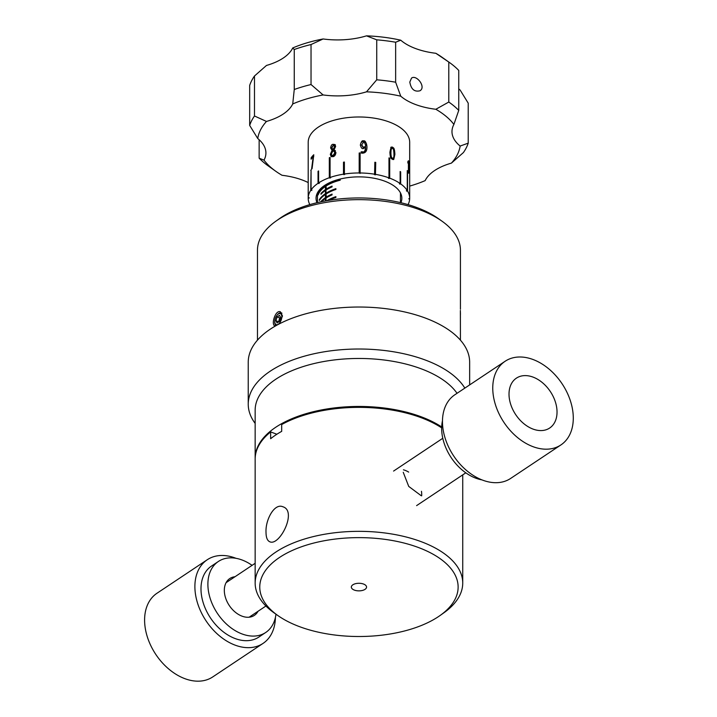 <?xml version="1.0" encoding="UTF-8"?>
<svg xmlns="http://www.w3.org/2000/svg" width="717" height="717" viewBox="0 0 717 717"><rect width="100%" height="100%" fill="white"/><g stroke="black" fill="none" stroke-linecap="round" stroke-linejoin="round"><path stroke-width="1.08" d="M481.905 479.87A42.67 29.621 -123.7 0 1 442.488 420.709M560.909 444.934L510.621 478.445A50.28 34.9 -123.7 0 1 453.691 455.958A50.28 34.9 -123.7 0 1 454.856 394.762L505.144 361.251A50.28 34.9 -123.7 0 1 533.027 359.504A50.28 34.9 -123.7 0 1 570.373 400.758A50.28 34.9 -123.7 0 1 560.909 444.934A50.28 34.9 -123.7 0 1 503.979 422.447A50.28 34.9 -123.7 0 1 505.144 361.251M533.027 377.097A29.98 20.811 -123.7 0 1 555.299 401.699A29.98 20.811 -123.7 0 1 549.652 428.04A29.98 20.811 -123.7 0 1 515.702 414.632A29.98 20.811 -123.7 0 1 516.401 378.146A29.98 20.811 -123.7 0 1 533.027 377.097M258.021 611.278A22.137 15.371 -123.7 0 1 254.338 615.401A22.137 15.371 -123.7 0 1 229.27 605.498A22.137 15.371 -123.7 0 1 229.781 578.547A22.137 15.371 -123.7 0 1 235.006 576.737M250.565 616.253A22.137 15.371 -123.7 0 1 250.081 617.086M226.59 581.837A22.137 15.371 -123.7 0 1 227.54 581.702M275.964 614.191A42.67 29.621 -123.7 0 1 265.72 632.484A42.67 29.621 -123.7 0 1 217.412 613.394A42.67 29.621 -123.7 0 1 218.398 561.465A42.67 29.621 -123.7 0 1 242.059 559.986A42.67 29.621 -123.7 0 1 252.088 565.354M265.72 632.484L258.819 637.081A42.67 29.621 -123.7 0 1 210.511 618A42.67 29.621 -123.7 0 1 211.497 566.072L218.398 561.465M275.409 617.471A50.28 34.9 -123.7 0 1 263.031 643.418A50.28 34.9 -123.7 0 1 206.111 620.931A50.28 34.9 -123.7 0 1 207.276 559.735A50.28 34.9 -123.7 0 1 235.158 557.987A50.28 34.9 -123.7 0 1 235.983 558.31M263.031 643.418L212.743 676.929A50.28 34.9 -123.7 0 1 155.822 654.442A50.28 34.9 -123.7 0 1 156.987 593.246L207.276 559.735M441.663 427.861A103.786 51.741 180 0 0 281.691 424.554L281.691 431.356A103.786 51.741 180 0 0 270.641 438.723L270.641 431.921L276.861 434.242M440.086 615.5L443.859 612.82A103.786 51.741 180 0 0 462.734 583.073A103.786 51.741 180 0 0 460.914 573.421A103.786 51.741 180 0 0 349.224 531.566A103.786 51.741 180 0 0 255.153 583.073A103.786 51.741 180 0 0 274.028 612.82L277.811 615.5A99.179 49.437 180 0 0 299.536 626.658A99.179 49.437 180 0 0 440.086 615.5A99.179 49.437 180 0 0 424.921 550.154A99.179 49.437 180 0 0 292.966 550.154A99.179 49.437 180 0 0 277.811 615.5M270.641 431.921A103.786 51.741 180 0 0 255.153 459.104L255.153 583.073M266.007 532.05C265.451 519.637 274.477 502.94 282.83 506.758C297.528 510.925 279.522 546.542 269.771 541.765C267.289 540.69 266.034 537.454 266.007 532.05M421.121 495.653L408.735 486.422L403.241 472.297M354.386 590.109A7.609 3.791 0 0 1 351.33 587.071A7.609 3.791 0 0 1 358.948 583.279A7.609 3.791 0 0 1 366.557 587.071A7.609 3.791 0 0 1 362.354 590.458A7.609 3.791 0 0 1 354.386 590.109M421.453 491.297A20.757 14.412 -123.7 0 1 421.713 494.542A20.757 14.412 -123.7 0 1 421.668 495.85M403.429 469.814A20.757 14.412 -123.7 0 1 408.663 472.1M359.19 172.967L359.19 152.981A50.737 25.292 0 0 1 360.113 152.981L360.104 173.433L359.19 172.967A50.737 25.292 0 0 0 344.384 174.034L344.653 174.473L343.775 174.607L343.497 174.168L343.497 162.176L343.775 174.607M360.104 173.433L360.104 153.438L359.19 153.438M360.113 152.981L360.104 153.438M316.995 202.723A42.903 21.385 0 0 1 316.045 198.268A42.903 21.385 0 0 1 324.595 185.452A42.903 21.385 0 0 1 372.49 177.968A42.903 21.385 0 0 1 401.843 198.268A42.903 21.385 0 0 1 400.902 202.723M343.497 162.176A50.737 25.292 0 0 1 344.384 162.042L344.384 174.034M344.384 162.517L343.775 162.616M329.318 157.731A50.737 25.292 0 0 1 330.071 157.471L330.071 177.466L330.609 177.843L329.318 177.726L329.318 157.731L329.847 158.107L329.847 178.103M318.043 171.3A50.737 25.292 0 0 1 318.59 170.933L318.59 182.925L319.334 183.202L318.043 183.301L318.043 171.3L318.59 171.506M318.778 182.996L318.778 183.57M310.766 170.332A50.737 25.292 0 0 1 311.061 169.902L311.061 189.897L311.931 190.041L310.766 190.328L311.061 170.386M311.635 189.996L311.635 190.48M308.22 185.685L308.22 197.677L309.135 197.686L308.202 198.143L308.22 186.142A50.737 25.292 0 0 1 308.22 185.685M309.135 197.686L309.126 198.143M409.676 198.385L409.676 198.851L408.753 198.842L409.685 198.385A50.737 25.292 0 0 0 409.685 198.268L409.685 142.28A50.737 25.292 0 0 0 374.964 118.278A50.737 25.292 0 0 0 318.312 127.133A50.737 25.292 0 0 0 308.202 142.28L308.202 198.268A50.737 25.292 0 0 1 308.202 198.143M409.685 198.143L409.685 186.393M406.673 191.143L406.396 190.704L407.274 190.561L407.274 170.574A50.737 25.292 0 0 1 407.552 171.013L407.552 191.009L406.673 191.143L406.673 190.659M399.916 184.135L399.387 183.758L400.14 183.498L400.14 171.497A50.737 25.292 0 0 1 400.669 171.874L400.669 183.875L399.916 184.135L399.916 183.57M400.669 171.874L400.14 172.062M389.161 178.515L388.417 178.237L388.972 177.87L388.972 157.883A50.737 25.292 0 0 1 389.707 158.152L389.707 178.148L389.161 178.515L388.972 158.457M389.707 158.152L389.161 158.52M375.439 174.831L374.561 174.679L374.857 162.248A50.737 25.292 0 0 1 375.735 162.4L375.439 174.831L375.439 162.831L374.857 162.732M393.436 159.586L394.377 154.738C394.386 150.74 393.499 148.347 391.715 147.577L390.747 147.46M389.896 152.21L391.115 147.11L392.45 147.084C393.149 148.258 394.493 146.447 394.888 154.406L393.758 159.443L392.45 159.434C391.724 158.215 390.335 160.124 389.896 152.21M366.925 147.227L366.934 146.842C366.754 143.275 365.625 141.509 363.546 141.527C361.529 141.607 360.472 142.943 360.391 145.542M360.409 144.852C361.198 141.536 362.246 140.218 363.564 140.908C365.007 140.326 366.136 142.163 366.943 146.42C367.212 152.542 364.299 153.008 362.417 153.196L361.198 153.017L361.198 151.735L362.372 151.977C362.927 150.929 364.451 154.522 365.625 147.317A50.737 25.292 180 0 0 365.536 147.308L363.358 148.58C361.977 148.975 360.992 147.729 360.409 144.852L360.409 144.646M366.934 146.842L366.925 147.397M365.625 147.317L365.607 147.827C365.76 150.74 364.675 152.345 362.354 152.631L361.171 152.416M335.108 144.771L333.772 144.825L331.388 148.536L332.751 151.09M332.437 150.893L330.6 147.98C331.03 145.497 331.854 144.278 333.064 144.332L334.83 144.52L335.637 146.501L333.988 149.898L335.941 152.596C335.592 154.944 334.642 156.306 333.064 156.673L331.129 156.548L330.313 154.325L331.998 150.552L332.697 151.054M333.988 149.898L335.117 150.579M331.568 152.766L331.111 154.89L331.568 156.754M313.177 156.718A50.737 25.292 180 0 0 311.124 159.183L311.124 157.821A50.737 25.292 0 0 1 313.768 154.755L312.101 168.549A50.737 25.292 180 0 0 311.59 169.185L313.177 156.718L313.652 156.79M311.124 157.821L312.047 157.982M313.741 156.109L313.32 156.736M408.215 162.705L407.955 163.189L407.776 161.854L408.448 160.716A50.737 25.292 0 0 1 408.672 161.235L408.672 173.227A50.737 25.292 180 0 0 408.403 172.618L408.412 162.194L407.901 162.75M408.412 162.194L407.839 162.284M408.672 161.235L408.098 161.325M409.685 186.088A101.482 50.584 180 0 0 425.154 180.621A55.352 27.596 0 0 1 451.414 163.118A101.482 50.584 180 0 0 460.144 146.053A55.352 27.596 0 0 1 451.979 131.623A55.352 27.596 0 0 1 453.897 124.417A101.482 50.584 180 0 0 435.846 109.271A55.352 27.596 0 0 1 400.749 96.186A101.482 50.584 180 0 0 366.504 91.83A55.352 27.596 0 0 1 323.116 94.949A101.482 50.584 180 0 0 292.733 103.947A55.352 27.596 0 0 1 266.473 121.442A101.482 50.584 180 0 0 257.744 138.515A55.352 27.596 0 0 1 265.917 152.936A55.352 27.596 0 0 1 263.999 160.142A101.482 50.584 180 0 0 275.92 171.372A101.482 50.584 180 0 0 282.041 175.289A55.352 27.596 0 0 1 308.202 182.566M391.715 158.654L392.45 158.161C393.534 158.824 394.036 157.417 393.947 153.94C393.785 149.943 393.283 148.078 392.45 148.365C391.581 147.128 391.07 148.544 390.926 152.613C390.935 156.109 391.446 157.955 392.45 158.161L393.158 158.161L392.477 158.618L391.141 158.278M390.344 156.387L390.12 153.151C390.066 149.862 390.595 148.428 391.715 148.858M365.652 145.47L365.652 145.354C364.496 142.271 363.806 141.213 363.573 142.181L361.664 144.879L363.537 147.415C365.374 146.716 366.082 146.026 365.652 145.354M365.643 145.865L363.519 148.034L361.655 145.166M334.041 151.377L335.404 153.33L333.746 155.947L331.863 155.365L333.038 155.446L334.812 152.909L334.041 151.377L332.903 150.848L331.371 153.994L331.863 155.365M334.068 145.668L333.055 145.578L331.657 147.711L333.073 149.548L334.516 146.86L334.068 145.668L334.714 146.125L335.126 147.299L333.781 150.05L332.285 149.19L333.781 150.05M453.897 124.417L458.746 110.4A110.705 55.182 0 0 0 448.788 102.038L435.846 109.271M400.749 96.186L395.641 82.213L395.641 42.231L400.749 40.197A55.352 27.596 0 0 0 435.846 53.291L448.788 62.047L448.788 102.038M409.81 82.061L411.522 78.108C416.434 74.281 426.436 87.035 419.965 90.772C414.444 92.143 411.065 89.24 409.81 82.061M366.504 91.83L376.73 79.811A110.705 55.182 0 0 1 395.641 82.213M323.116 94.949L311.035 84.534L311.035 44.544L323.116 38.969A55.352 27.596 0 0 0 366.504 35.85L376.73 39.829L376.73 79.811M294.257 89.544L294.257 89.5A110.705 55.182 0 0 1 311.035 84.534M266.473 121.442L254.49 115.993L254.49 76.002L266.473 65.453A55.352 27.596 0 0 0 292.733 47.958L294.257 49.509L294.257 89.5L292.733 103.947M294.257 49.5L294.257 49.509A110.705 55.182 180 0 1 311.035 44.544M257.744 138.515L249.677 125.421A110.705 55.182 0 0 1 254.49 115.993M263.999 160.142L259.142 158.17L259.142 139.716M249.677 125.421L249.677 85.431A110.705 55.182 180 0 1 254.49 76.002M275.92 171.372L268.373 166.012A110.705 55.182 0 0 1 259.142 158.17M451.414 163.118L463.397 152.569A110.705 55.182 0 0 0 468.219 143.149L460.144 146.053M458.746 110.4L458.746 70.409A110.705 55.182 180 0 0 449.523 62.558A110.705 55.182 180 0 0 448.788 62.047M468.219 143.149L468.219 103.158L460.144 90.064A55.352 27.596 0 0 1 458.746 88.863M392.45 148.365L390.953 148.894M435.846 53.291A101.482 50.584 0 0 1 441.968 57.208L449.523 62.558M292.733 47.958A101.482 50.584 0 0 1 323.116 38.969M366.504 35.85A101.482 50.584 0 0 1 400.749 40.197M395.641 42.231A110.705 55.182 180 0 0 376.73 39.829M330.071 177.466A50.737 25.292 0 0 1 343.497 174.168M318.59 182.925A50.737 25.292 0 0 1 329.318 177.726M311.061 189.897A50.737 25.292 0 0 1 318.043 183.301M308.22 197.677A50.737 25.292 0 0 1 310.766 190.328M309.834 204.623A50.737 25.292 0 0 1 308.202 198.268M409.676 198.851A50.737 25.292 0 0 1 408.054 204.623M407.552 191.009A50.737 25.292 0 0 1 409.685 198.268M400.669 183.875A50.737 25.292 0 0 1 407.274 190.561M389.707 178.148A50.737 25.292 0 0 1 400.14 183.498M375.735 174.392A50.737 25.292 0 0 1 388.972 177.87M360.113 172.976A50.737 25.292 0 0 1 374.857 174.249M278.599 321.933L279.675 317.9L280.553 317.317M275.893 320.732L277.094 316.941L279.487 315.346L280.679 317.55L279.487 321.341L277.094 322.937L275.893 320.732L278.483 321.7M277.094 316.941L279.675 317.9M281.808 316.797A5.879 3.047 -69.5 0 0 276.879 315.408A5.879 3.047 -69.5 0 0 274.781 321.037A5.879 3.047 -69.5 0 0 278.133 324.326A5.879 3.047 -69.5 0 0 281.808 316.797M281.915 313.257A6.919 3.594 -69.5 0 0 281.297 312.881A6.919 3.594 -69.5 0 0 277.219 314.969L276.879 315.408M274.781 321.037L274.745 321.601A6.919 3.594 -69.5 0 0 276.054 325.635M460.431 309.242L460.431 250.251A101.482 50.584 180 0 0 441.968 221.159A101.482 50.584 180 0 0 275.92 221.159A101.482 50.584 180 0 0 257.466 250.251L257.466 340.163M275.211 326.118L275.104 326.074C270.632 324.944 275.48 309.502 280.419 311.814L282.471 315.964L279.549 323.752M460.377 310.461L460.431 340.163M460.413 317.523L460.386 314.584M460.431 314.593L460.377 313.813M460.431 313.822L460.377 313.159M460.431 313.159L460.368 312.325M326.163 189.351L326.163 189.924L325.428 189.655L325.428 186.456A41.514 20.694 180 0 0 318.115 194.925L318.115 194.128A41.514 20.694 0 0 1 340.216 179.393L340.216 180.191A41.514 20.694 180 0 0 325.984 186.079L326.441 189.745A41.514 20.694 0 0 1 332.061 186.689M325.984 189.279A41.514 20.694 0 0 1 332.061 186.097L332.061 186.895A41.514 20.694 180 0 0 325.984 190.086L325.984 193.285L326.719 193.554L325.428 193.653L325.428 190.453L325.984 190.659M325.984 193.285A41.514 20.694 0 0 1 335.897 188.652L335.897 189.449A41.514 20.694 180 0 0 325.984 194.083L326.441 197.74A41.514 20.694 0 0 1 332.061 194.683M325.984 197.283A41.514 20.694 0 0 1 332.061 194.092L332.061 194.89A41.514 20.694 180 0 0 325.984 198.08L325.984 200.841M326.163 193.348L326.163 193.922M325.984 186.662L325.428 186.456M325.428 200.948L325.428 198.448L325.984 198.654M326.163 197.345L326.163 197.928L325.428 197.65L325.428 194.45L325.984 194.657M328.664 200.384A41.514 20.694 0 0 1 335.897 197.175M326.952 200.67A41.514 20.694 0 0 1 335.897 196.646L335.897 197.444A41.514 20.694 180 0 0 328.995 200.33M321.01 201.818L321.01 201.459A41.514 20.694 0 0 1 325.428 197.65M321.01 201.459L321.557 201.665M325.348 198.501A41.514 20.694 0 0 1 326.441 197.74L326.163 197.928M325.428 198.448A41.514 20.694 180 0 0 321.512 201.71M325.428 194.45A41.514 20.694 180 0 0 319.316 200.5L319.316 199.693A41.514 20.694 0 0 1 325.428 193.653M325.348 194.504A41.514 20.694 0 0 1 326.441 193.742A41.514 20.694 0 0 1 335.897 189.18M325.428 190.453A41.514 20.694 180 0 0 321.01 194.262L321.01 193.456A41.514 20.694 0 0 1 325.428 189.655M321.01 193.456L321.557 193.662M325.348 190.507A41.514 20.694 0 0 1 326.441 189.745L326.163 189.924M325.348 186.51A41.514 20.694 0 0 1 340.216 179.859M441.968 221.159L438.195 218.479A96.867 48.29 180 0 0 279.693 218.479L275.92 221.159M255.162 458.647A103.786 51.741 0 0 1 255.153 458.19A103.786 51.741 0 0 1 325.903 409.147A103.786 51.741 0 0 1 441.69 426.956M255.153 458.19L255.153 410.205A103.786 51.741 0 0 1 341.758 359.181A103.786 51.741 0 0 1 457.043 393.301M255.153 423.406A110.705 55.182 0 0 1 248.234 404.2A110.705 55.182 0 0 1 342.618 349.618A110.705 55.182 0 0 1 464.84 388.112M248.234 404.2L248.234 362.219A110.705 55.182 0 0 1 358.948 307.028A110.705 55.182 0 0 1 469.653 362.219L469.653 384.904M392.45 147.084L391.715 147.577M394.888 154.406L394.377 154.738M363.564 140.908L363.546 141.527M362.372 151.977L362.354 152.631M330.6 147.98L331.388 148.536M333.064 144.332L333.772 144.825M330.313 154.325L331.111 154.89M363.537 147.415L363.519 148.034M334.812 152.909L335.404 153.33M333.038 155.446L333.746 155.947M334.516 146.86L335.126 147.299M416.604 505.619L465.808 472.826M393.579 471.069L442.783 438.284M255.153 563.302L226.097 582.67M265.926 606.017L249.122 617.212M462.734 474.878L462.734 583.073M335.422 144.933L334.83 144.52M335.422 150.767L334.83 150.355M281.817 313.069L281.297 312.881M460.431 312.576L460.431 314.987M317.434 192.873L317.434 202.624M400.462 192.873L400.462 202.624"/></g></svg>
